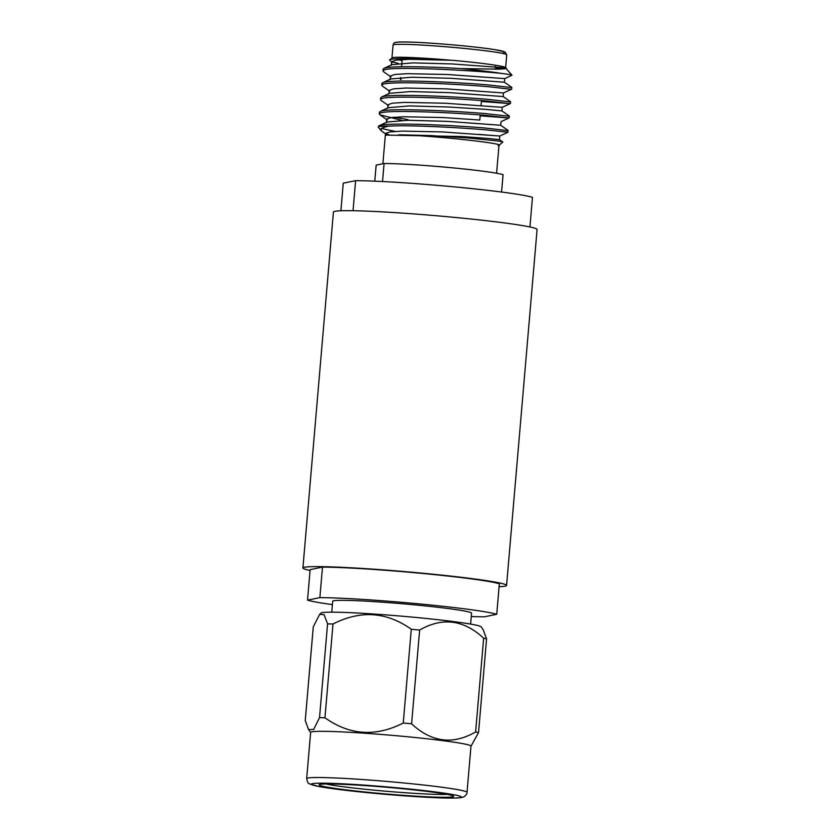 <?xml version="1.0" encoding="UTF-8"?>
<svg xmlns="http://www.w3.org/2000/svg" width="840" height="840" viewBox="0 0 840 840"><rect width="100%" height="100%" fill="white"/><g stroke="black" fill="none" stroke-linecap="round" stroke-linejoin="round"><path stroke-width="1.26" d="M470.62 624.089L471.555 613.169A69.689 3.476 -175.1 0 0 408.24 604.264A69.689 3.476 -175.1 0 0 333.721 600.768A69.689 3.476 -175.1 0 0 332.693 601.262L331.758 612.182M374.892 792.971A67.494 3.371 4.9 0 1 319.252 784.697A67.494 3.371 4.9 0 1 397.919 788.277A67.494 3.371 4.9 0 1 453.579 796.215A67.494 3.371 4.9 0 1 374.892 792.971M325.941 783.972A64.901 3.234 -175.1 0 0 375.554 790.293A64.901 3.234 -175.1 0 0 447.111 794.356M327.569 623.868L324.104 614.659L319.651 614.387L313.288 626.776L305.256 720.542L308.595 729.603L313.677 729.466L319.526 717.633L327.569 623.868A91.161 4.546 4.9 0 1 332.997 624.005L324.954 717.77A91.161 4.546 -175.1 0 0 319.526 717.633M411.285 629.255A91.161 4.546 4.9 0 1 415.485 629.643A91.161 4.546 4.9 0 1 419.643 630.042L411.6 723.818A91.161 4.546 -175.1 0 0 407.442 723.419A91.161 4.546 -175.1 0 0 403.253 723.03L411.285 629.255C386.631 611.709 360.538 609.956 332.997 624.005M324.954 717.77C349.608 735.325 375.711 737.069 403.253 723.03M483.661 638.2A91.161 4.546 4.9 0 1 486.57 638.851L478.538 732.627A91.161 4.546 -175.1 0 0 475.619 731.976L483.661 638.2C463.743 619.689 442.407 616.97 419.643 630.042M411.6 723.818C431.508 742.329 452.855 745.049 475.619 731.976M319.651 614.376L320.922 613.095A80.472 4.011 4.9 0 1 414.75 617.337A80.472 4.011 4.9 0 1 481.142 626.84L483.231 629.8L486.57 638.851M478.538 732.627L470.978 746.225M467.019 792.33L470.988 746.141A80.472 4.011 -175.1 0 0 404.534 736.47A80.472 4.011 -175.1 0 0 311.808 731.819A80.472 4.011 -175.1 0 0 310.632 732.385L306.673 778.586A80.472 4.011 4.9 0 1 307.85 778.008A80.472 4.011 4.9 0 1 393.907 782.05A80.472 4.011 4.9 0 1 467.019 792.33C467.281 793.464 466.294 794.924 464.079 796.719L461.78 797.506C456.046 798.577 440.286 797.969 427.224 797.286L386.127 794.377C356.097 791.752 333.701 789.138 318.938 786.534L309.687 783.993C309.11 782.786 308.185 785.284 306.673 778.586M382.536 181.534L384.08 163.496A64.901 3.234 4.9 0 1 450.692 167.653A64.901 3.234 4.9 0 1 503.066 174.709L501.585 192.045M310.065 570.497A102.197 5.103 4.9 0 1 302.915 567.976A102.197 5.103 4.9 0 1 422.173 573.163A102.197 5.103 4.9 0 1 506.572 585.438A102.197 5.103 4.9 0 1 499.096 586.698M302.915 567.976L333.428 212.037A102.197 5.103 4.9 0 1 452.687 217.214A102.197 5.103 4.9 0 1 537.086 229.488L506.572 585.438M353.042 210.714L355.614 180.663A97.094 4.841 4.9 0 1 454.43 186.879A97.094 4.841 4.9 0 1 532.476 197.327L529.935 226.978M471.272 616.529A97.094 4.841 -175.1 0 0 484.386 616.812L496.734 614.292A97.094 4.841 -175.1 0 0 418.688 603.845A97.094 4.841 -175.1 0 0 319.872 597.629L307.524 600.138A97.094 4.841 -175.1 0 0 332.409 604.622M374.787 181.178L376.163 165.113L384.08 163.496M496.734 614.292L499.349 583.79A97.094 4.841 -175.1 0 0 421.302 573.332A97.094 4.841 -175.1 0 0 322.487 567.115L319.872 597.629M322.487 567.115L310.139 569.635L307.524 600.138M340.904 210.767L343.266 183.172L355.614 180.663M389.067 134.831L385.497 133.413M499.464 139.629L499.779 136.028L442.418 131.933L402.37 131.103L389.781 131.922L385.487 133.465L386.127 134.337L381.245 130.746L381.066 128.919C381.15 128.163 383.691 127.239 388.71 126.147A64.901 3.234 4.9 0 0 379.113 126.546A64.901 3.234 4.9 0 0 378.157 127.008L379.187 125.727C385.34 122.273 449.316 124.929 484.743 127.995L507.213 130.557M381.245 130.746L378.231 127.176A64.901 3.234 4.9 0 1 378.157 127.008M381.528 128.499L395.126 131.407M502.205 142.212C504.063 142.013 501.921 141.519 495.757 140.732L468.363 138.002L430.826 135.576L398.706 134.799C432.274 135.418 510.899 143.987 498.152 145.635M498.992 145.299L502.834 142.065L499.464 139.619L488.492 138.495L461.612 136.531L386.148 135.083L385.319 135.46L382.882 163.748M504.798 68.135L495.212 68.481M402.098 60.522L398.223 59.861M392.259 62.58L389.55 59.945L392.784 57.603C396.963 56.605 423.528 57.792 451.185 60.26L409.458 59.294L396.186 60.102L391.639 61.677L391.335 65.31M398.37 63.452L391.639 61.709M389.55 59.945L390.516 59.514C395.661 57.813 423.549 58.422 451.185 60.26L453.128 60.386C483.305 63.042 508.337 66.633 505.502 67.904L511.98 75.17L510.825 75.442C513.891 75.243 510.804 74.571 501.564 73.416C473.078 70.319 390.548 66.035 383.954 70.067L382.977 70.886L383.618 71.767L391.031 76.933M506.027 68.156L505.502 67.904C509.019 68.534 502.12 69.29 496.072 69.121L460.961 68.586C426.227 66.444 389.55 65.825 384.111 68.323L383.124 69.142L382.977 70.886M480.155 115.794L508.294 117.947L485.825 115.385C450.397 112.329 386.411 109.662 380.268 113.117L379.281 113.936L379.932 114.817L401.887 120.393M508.442 116.204L485.971 113.642C450.544 110.586 386.568 107.919 380.415 111.373L379.428 112.192L379.281 113.936M394.264 117.212L408.03 119.637M481.383 101.451L509.523 103.593L487.053 101.031C451.626 97.976 387.649 95.308 381.497 98.763L380.51 99.593L381.161 100.475L388.574 105.63M509.67 101.861L487.2 99.288C451.773 96.233 387.796 93.566 381.644 97.02L380.656 97.85L380.51 99.593M510.752 89.25L488.281 86.688C452.855 83.622 388.878 80.966 382.725 84.41L381.738 85.239L382.389 86.121L389.802 91.277M510.899 87.507L488.429 84.945C453.012 81.879 389.025 79.223 382.872 82.677L381.895 83.496L381.738 85.239M388.71 126.147C408.639 124.877 456.488 127.418 484.586 129.738L507.959 132.227L508.116 130.431L500.693 125.265L447.279 121.359L408.093 120.278L387.114 122.01L378.924 125.832M508.294 117.947L509.219 117.852L509.344 116.078L501.921 110.912L485.971 109.379L448.507 107.005L409.322 105.924L388.238 107.709M509.523 103.593L510.447 103.498L510.594 101.755L503.15 96.569L449.747 92.652L410.56 91.581L389.571 93.314L381.381 97.136M388.868 94.007L389.183 90.395L393.477 88.851L406.056 88.032L446.114 88.861L503.465 92.957L511.655 89.177L511.822 87.402L504.378 82.215L450.975 78.298L411.789 77.228L390.8 78.96L382.61 82.782M401.153 79.202A46.725 2.331 -175.1 0 0 400.47 79.538A46.725 2.331 -175.1 0 0 400.512 79.664M505.606 67.861L452.214 63.945L413.028 62.874L391.933 64.659M504.389 82.226L504.704 78.603L447.332 74.498L407.284 73.678L394.706 74.498L390.411 76.031L390.096 79.653M501.931 110.933L502.236 107.32L444.875 103.215L404.828 102.396L392.238 103.205L387.954 104.748M479.798 120.026L443.646 117.569L403.589 116.749L391.01 117.569L386.715 119.112L386.411 122.714M478.569 134.389L499.769 136.038L507.959 132.227M501.564 73.416A64.901 3.234 -175.1 0 0 460.961 68.586M460.299 797.591A75.285 3.759 -175.1 0 0 399.242 788.004A75.285 3.759 -175.1 0 0 312.501 783.657A75.285 3.759 -175.1 0 0 373.558 793.244A75.285 3.759 -175.1 0 0 460.299 797.591M393.897 44.667A57.047 2.845 -175.1 0 0 393.057 45.077C393.656 43.229 394.611 42.326 395.923 42.368C405.825 40.488 469.423 45.633 494.288 49.55L504.893 51.891L506.741 54.821A57.047 2.845 -175.1 0 0 454.902 47.534A57.047 2.845 -175.1 0 0 393.897 44.667M396.669 42.326A54.453 2.72 4.9 0 1 459.406 45.476A54.453 2.72 4.9 0 1 503.58 52.405M310.621 732.47L308.595 729.603M391.955 57.918L393.057 45.077M495.358 66.801L495.485 65.226M479.819 119.711L480.228 114.933M481.058 105.347L481.467 100.58M400.47 79.538L400.638 77.543M401.562 66.717L402.181 59.566M392.028 64.606L383.849 68.428M388.343 107.667L380.153 111.489M504.704 78.645L511.906 75.275M502.236 107.342L510.416 103.52M500.703 125.276L501.007 121.674L509.187 117.873M387.356 119.984L379.932 114.817M503.465 92.957L503.16 96.579M387.944 104.748L387.639 108.36M385.487 133.465L385.319 135.46M496.587 173.25L498.992 145.236M505.638 67.736L506.741 54.821"/></g></svg>
